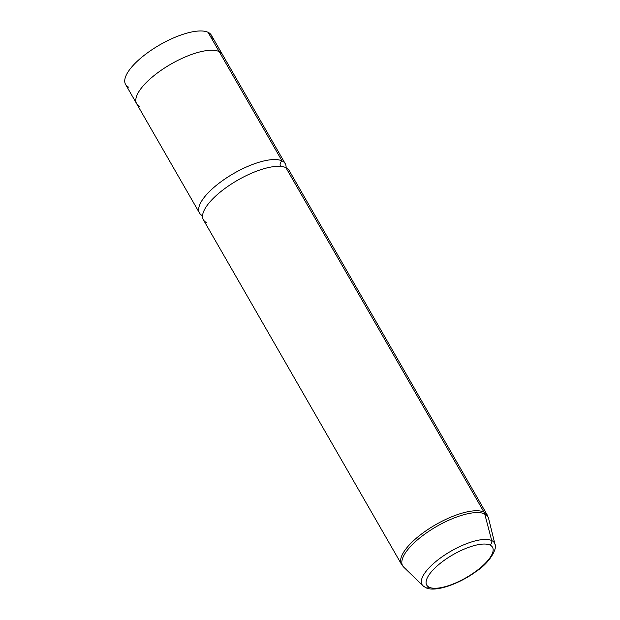 <?xml version="1.0" encoding="UTF-8"?>
<svg xmlns="http://www.w3.org/2000/svg" width="620" height="620" viewBox="0 0 620 620"><rect width="100%" height="100%" fill="white"/><g stroke="black" fill="none" stroke-linecap="round" stroke-linejoin="round"><path stroke-width="0.93" d="M136.663 103.71L125.573 84.421A49.445 17.236 -29.9 0 1 154.806 47.872A49.445 17.236 -29.9 0 1 208.056 32.302L219.131 51.561L208.056 32.302A49.445 17.236 -29.9 0 1 211.296 35.131L222.386 54.421A49.461 17.244 -29.9 0 0 219.162 51.576L282.022 160.89L219.162 51.576A49.461 17.244 150.1 0 0 161.053 70.362A49.461 17.244 150.1 0 0 139.888 106.555M286.091 167.733A49.461 17.244 150.1 0 0 285.262 163.726A49.461 17.244 150.1 0 0 282.022 160.89A49.461 17.244 150.1 0 0 228.749 176.468A49.461 17.244 150.1 0 0 199.501 213.032A49.461 17.244 150.1 0 0 202.554 215.776A49.461 17.244 -29.9 0 1 224.115 179.529A49.461 17.244 -29.9 0 1 282.022 160.89A49.461 17.244 -29.9 0 1 286.091 167.733M199.501 213.032L136.648 103.718A49.461 17.244 -29.9 0 1 165.897 67.154A49.461 17.244 -29.9 0 1 219.162 51.576M280.527 166.377A4.154 3.782 115.2 0 1 282.022 160.89A4.154 3.782 -64.8 0 0 280.527 166.377M405.868 568.587A49.189 17.151 150.1 0 1 403.713 567.13A49.189 17.151 -29.9 0 1 429.691 530.728A49.189 17.151 -29.9 0 1 484.716 513.918L491.714 540.562A41.765 14.555 -29.9 0 1 494.993 544.314A41.765 14.555 150.1 0 0 491.714 540.562A3.96 3.604 115.2 0 1 490.017 545.065A37.944 13.229 -29.9 0 1 473.781 572.833A37.944 13.229 -29.9 0 1 429.203 587.241A37.944 13.229 -29.9 0 1 445.439 559.48A37.944 13.229 -29.9 0 1 490.017 545.065A3.96 3.604 -64.8 0 0 491.714 540.562A41.765 14.555 150.1 0 0 444.997 554.838A41.765 14.555 150.1 0 0 422.941 585.745A41.765 14.555 -29.9 0 1 444.997 554.838A41.765 14.555 -29.9 0 1 491.714 540.562L484.716 513.918A49.189 17.151 150.1 0 0 429.691 530.728A49.189 17.151 150.1 0 0 403.713 567.13L401.458 564.246A49.461 17.244 -29.9 0 1 430.706 527.674A49.461 17.244 -29.9 0 1 483.972 512.097A49.461 17.244 150.1 0 0 430.706 527.674A49.461 17.244 150.1 0 0 401.458 564.246L203.383 219.79A49.461 17.244 -29.9 0 1 232.632 183.225A49.461 17.244 -29.9 0 1 285.905 167.648L483.972 512.097A49.461 17.244 -29.9 0 1 487.212 514.933A49.461 17.244 150.1 0 0 483.972 512.097L285.905 167.648A49.461 17.244 150.1 0 0 227.796 186.426A49.461 17.244 150.1 0 0 206.623 222.619M212.11 39.355A49.445 17.236 150.1 0 0 208.056 32.302A49.445 17.236 150.1 0 0 149.97 51.073A49.445 17.236 150.1 0 0 128.805 87.249M490.017 545.065A37.944 13.229 150.1 0 0 445.439 559.48A37.944 13.229 150.1 0 0 429.203 587.241A3.96 3.604 115.2 0 1 425.669 587.605A3.96 3.604 -64.8 0 0 429.203 587.241A37.944 13.229 150.1 0 0 473.781 572.833A37.944 13.229 150.1 0 0 490.017 545.065M424.77 586.985A3.96 3.604 -64.8 0 0 425.669 587.605L422.941 585.745A41.765 14.555 150.1 0 0 424.77 586.985M285.905 167.648A49.461 17.244 -29.9 0 1 289.145 170.477L487.212 514.933L488.575 518.336A49.189 17.151 150.1 0 0 484.716 513.918A49.189 17.151 -29.9 0 1 488.575 518.336L494.993 544.314C497.457 547.127 491.319 561.55 476.268 571.384C458.785 584.35 434.62 592.557 425.669 587.605M483.972 512.097A7.913 7.208 115.2 0 1 484.716 513.918A7.913 7.208 -64.8 0 0 483.972 512.097M285.262 163.726L222.402 54.413M403.713 567.13L422.941 585.745"/></g></svg>

